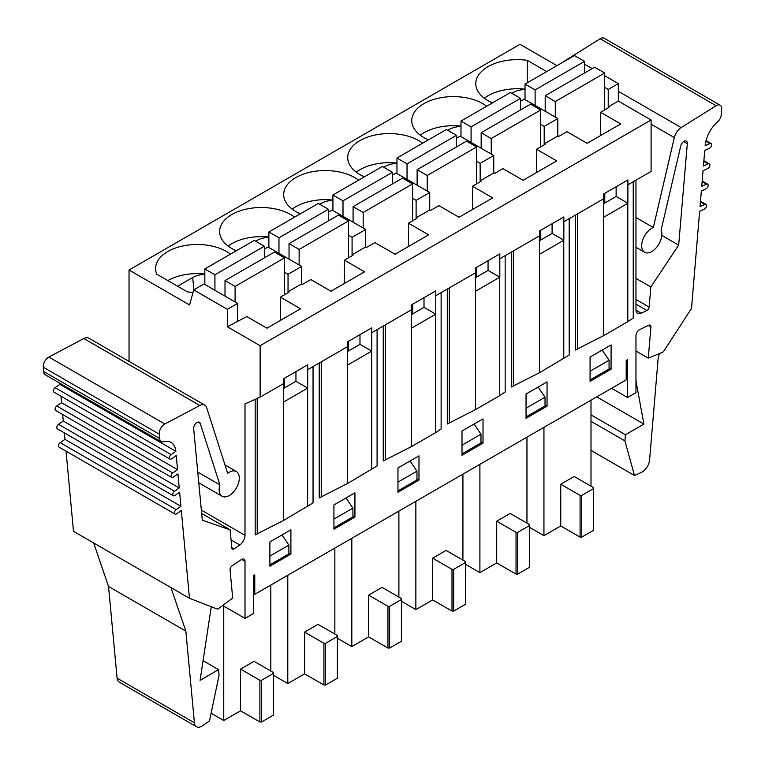 <?xml version="1.0" encoding="UTF-8"?>
<svg xmlns="http://www.w3.org/2000/svg" width="765" height="765" viewBox="0 0 765 765"><rect width="100%" height="100%" fill="white"/><g stroke="black" fill="none" stroke-linecap="round" stroke-linejoin="round"><path stroke-width="1.15" d="M225.015 296.122L225.015 280.592L274.425 252.068L284.513 257.882L235.094 286.416L235.094 301.945M284.513 257.882L284.513 294.764M225.015 280.592L235.094 286.416M204.838 284.475L204.838 268.945L254.257 240.42L264.346 246.244L264.346 257.882M204.838 268.945L214.927 274.769L214.927 290.298M264.346 246.244L214.927 274.769M289.046 259.144L289.046 243.624L338.465 215.089L348.544 220.913L299.134 249.447L299.134 264.967M348.544 220.913L348.544 257.786M289.046 243.624L299.134 249.447M268.878 247.506L268.878 231.977L318.297 203.442L328.376 209.266L328.376 220.913M268.878 231.977L278.967 237.8L278.967 253.32M328.376 209.266L278.967 237.8M353.086 222.175L353.086 206.646L402.505 178.121L412.584 183.944L363.174 212.469L363.174 227.999M412.584 183.944L412.584 220.817M353.086 206.646L363.174 212.469M332.918 210.528L332.918 195.008L382.328 166.474L392.416 172.297L392.416 183.944M332.918 195.008L342.997 200.822L342.997 216.352M392.416 172.297L342.997 200.822M417.126 185.207L417.126 169.677L466.535 141.143L476.624 146.966L427.205 175.501L427.205 191.03M476.624 146.966L476.624 183.849M417.126 169.677L427.205 175.501M396.959 173.559L396.959 158.03L446.368 129.505L456.456 135.329L456.456 146.966M396.959 158.03L407.037 163.853L407.037 179.383M456.456 135.329L407.037 163.853M481.166 148.228L481.166 132.708L530.575 104.174L540.664 109.997L491.245 138.532L491.245 154.052M540.664 109.997L540.664 146.87M481.166 132.708L491.245 138.532M460.989 136.591L460.989 121.061L510.408 92.527L520.496 98.35L520.496 109.997M460.989 121.061L471.077 126.885L471.077 142.405M520.496 98.35L471.077 126.885M545.196 111.26L545.196 95.73L594.615 67.205L604.704 73.029L555.285 101.554L555.285 117.083M604.704 73.029L604.704 109.902M545.196 95.73L555.285 101.554M525.029 99.613L525.029 84.093L574.448 55.558L584.527 61.382L584.527 73.029M525.029 84.093L535.118 89.907L535.118 105.436M584.527 61.382L535.118 89.907M527.219 82.821L527.219 60.32L546.707 71.575M635.964 351.03L648.28 358.144L662.442 352.292A2.735 1.578 -60 0 0 663.953 350.925L691.512 308.419L699.64 211.283L704.393 209.103A2.725 1.578 120 0 0 706.325 206.722A2.725 1.578 120 0 0 705.952 204.408A2.725 1.578 120 0 0 704.785 204.446L700.032 206.627L701.342 190.992L706.085 188.812A2.725 1.578 120 0 0 708.027 186.431A2.725 1.578 120 0 0 707.644 184.116A2.725 1.578 120 0 0 706.477 184.155L701.735 186.335L703.045 170.71L707.788 168.52A2.725 1.578 120 0 0 709.729 166.139A2.725 1.578 120 0 0 709.346 163.834A2.725 1.578 120 0 0 708.18 163.863L703.427 166.053L704.737 150.418L709.49 148.228A2.725 1.578 120 0 0 711.421 145.857A2.725 1.578 120 0 0 711.048 143.543A2.725 1.578 120 0 0 709.872 143.571L705.129 145.761A23.763 13.722 120 0 1 717.857 121.53A6.177 3.567 -60 0 0 721.175 114.434L721.682 109.481A7.602 4.389 -60 0 0 720.152 105.207L604.178 38.25A7.602 4.389 -60 0 0 600.152 38.757L716.126 105.713A7.602 4.389 -60 0 1 720.152 105.207M556.968 65.647L519.99 44.303L129.036 270.016L129.036 361.386M575.366 215.137L575.366 350.026L603.604 335.663L627.807 321.692L627.807 203.299A18.542 10.7 180 0 0 627.893 203.251L627.893 184.814L651.091 171.427L651.091 119.99L618.311 101.066L618.311 83.605L604.704 75.745M592.263 68.563L584.527 64.289M635.983 310.179L641.213 313.201A8.147 4.705 120 0 1 637.647 313.344A8.147 4.705 120 0 1 635.964 309.615L635.964 180.158M659.344 353.573L658.149 358.422L649.581 460.023A10.461 6.034 -60 0 1 641.462 472.34L634.501 475.524L624.919 440.879L625.426 434.759L643.91 424.087L635.964 380.941M648.28 358.144L650.919 326.98A3.328 1.922 120 0 0 650.24 325.173A3.328 1.922 120 0 0 648.777 325.23L639.607 329.648A4.753 2.744 120 0 0 635.964 335.615L635.964 392.675L627.558 397.532L611.589 388.314M596.767 396.872L643.91 424.087M591.001 414.888L625.426 434.759M591.001 421.295L624.919 440.879M591.001 450.403L634.501 475.524M635.964 217.509L653.32 227.53L674.328 137.576A10.576 6.11 -60 0 1 681.166 127.573L716.126 105.713M563.556 61.85A10.576 6.11 -60 0 1 565.192 60.617L600.152 38.757M661.792 235.4L678.67 245.144L687.305 143.705A4.753 2.744 120 0 0 686.339 141.114A4.753 2.744 120 0 0 680.754 145.933L661.094 230.131A14.258 8.233 -60 0 1 657.345 246.407A14.258 8.233 -60 0 1 644.627 252.287A14.258 8.233 -60 0 1 642.772 239.847A14.258 8.233 -60 0 1 653.32 227.53M635.964 278.403L650.833 286.99L678.67 245.144M641.213 313.201L646.932 310.485A2.907 1.673 120 0 0 649.16 307.081L650.833 286.99M176.189 509.624L60.215 442.667L64.968 439.368L180.942 506.325L176.189 509.624A2.725 1.578 120 0 0 174.573 512.024A2.725 1.578 120 0 0 175.022 514.09A2.725 1.578 120 0 0 176.581 513.831L181.334 510.532L189.462 598.278L170.968 587.606L185.847 631.106L194.415 722.81A10.461 6.034 -60 0 0 196.548 726.75L119.225 682.112A10.461 6.034 -60 0 1 117.102 678.173L108.534 586.468L93.655 542.968L73.488 531.321L66.058 451.178M60.215 442.667A2.725 1.578 120 0 0 58.599 445.067A2.725 1.578 120 0 0 59.048 447.133L175.022 514.09M174.496 491.293L58.523 424.336L63.266 421.037L179.239 487.994L174.496 491.293A2.725 1.578 120 0 0 172.871 493.702A2.725 1.578 120 0 0 173.33 495.758A2.725 1.578 120 0 0 174.889 495.5L179.632 492.201L180.942 506.325M58.523 424.336A2.725 1.578 120 0 0 56.897 426.746A2.725 1.578 120 0 0 57.356 428.802L173.33 495.758M172.794 472.961L56.82 406.005L61.573 402.715L177.547 469.672L172.794 472.961A2.725 1.578 120 0 0 171.178 475.371A2.725 1.578 120 0 0 171.628 477.427A2.725 1.578 120 0 0 173.186 477.169L177.929 473.87L179.239 487.994M56.82 406.005A2.725 1.578 120 0 0 55.204 408.414A2.725 1.578 120 0 0 55.654 410.47L171.628 477.427M171.102 454.639L55.128 387.683L59.871 384.384L175.845 451.34L171.102 454.639A2.725 1.578 120 0 0 169.476 457.04A2.725 1.578 120 0 0 169.926 459.105A2.725 1.578 120 0 0 171.484 458.847L176.237 455.548L177.547 469.672M55.128 387.683A2.725 1.578 120 0 0 53.502 390.083A2.725 1.578 120 0 0 53.952 392.149L169.926 459.105M222.682 605.498L245.01 618.388L245.01 561.328A4.753 2.744 120 0 0 244.025 559.158A4.753 2.744 120 0 0 241.367 559.559L232.197 565.746A3.328 1.922 120 0 0 230.055 569.963L232.694 598.077L218.532 608.577A2.735 1.578 -60 0 1 217.021 608.95L189.462 598.278M211.264 606.721L200.086 680.334L218.57 669.652L219.077 675.189L209.495 720.898L202.543 725.746A10.461 6.034 -60 0 1 196.548 726.75M201.664 513.439L230.141 529.877L231.814 548.027A2.907 1.673 120 0 0 232.407 549.117A2.907 1.673 120 0 0 234.042 548.868L239.761 544.986A8.147 4.705 120 0 0 245.01 535.318L245.01 403.93L260.138 397.14L283.337 383.743L283.337 402.18A18.542 10.7 180 0 0 283.413 402.132L307.626 388.161A18.542 10.7 180 0 0 307.702 388.113L307.702 369.677L347.367 346.774L347.367 365.211A18.542 10.7 180 0 0 347.453 365.163L371.656 351.192A18.542 10.7 180 0 0 371.742 351.145L371.742 332.708L411.407 309.806L411.407 328.242A18.542 10.7 180 0 0 411.494 328.195L435.696 314.214A18.542 10.7 180 0 0 435.782 314.166L435.782 295.73L475.447 272.828L475.447 291.264A18.542 10.7 180 0 0 475.534 291.216L499.736 277.246A18.542 10.7 180 0 0 499.822 277.198L499.822 258.761L539.488 235.859L539.488 254.296A18.542 10.7 180 0 0 539.574 254.248L563.776 240.277A18.542 10.7 180 0 0 563.853 240.229L563.853 221.783L603.518 198.89L603.518 217.327A18.542 10.7 180 0 0 603.604 217.279L627.807 203.299M197.762 472.091L219.88 484.857L200.22 423.37A4.753 2.744 120 0 0 199.388 422.261A4.753 2.744 120 0 0 195.563 423.705A4.753 2.744 120 0 0 193.669 428.706L202.304 520.171L230.141 529.877M175.845 451.34A23.763 13.722 120 0 0 171.006 442.371A23.763 13.722 120 0 0 163.117 441.797A6.177 3.567 -60 0 1 161.071 441.654L45.097 374.697A6.177 3.567 -60 0 1 43.825 371.589L159.799 438.546L159.292 434.176A7.602 4.389 -60 0 1 164.848 423.992L199.808 405.479A10.576 6.11 -60 0 1 204.791 405.125A10.576 6.11 -60 0 1 206.646 407.592L227.654 473.286A14.258 8.233 -60 0 1 236.347 471.536A14.258 8.233 -60 0 1 236.347 488.013A14.258 8.233 -60 0 1 222.08 496.246A14.258 8.233 -60 0 1 219.88 484.857M43.825 371.589L43.318 367.219A7.602 4.389 -60 0 1 48.874 357.035L83.834 338.522A10.576 6.11 -60 0 1 88.817 338.168L204.791 405.125M161.071 441.654A6.177 3.567 -60 0 1 159.799 438.546M59.871 384.384A23.763 13.722 120 0 0 59.708 383.131M93.655 542.968L170.968 587.606M108.534 586.468L185.847 631.106M203.069 660.702L218.57 669.652M428.438 139.861A41.597 24.011 180 0 1 423.934 137.604A41.597 24.011 180 0 1 411.752 120.621A41.597 24.011 180 0 1 463.657 97.356A41.597 24.011 180 0 1 486.655 106.239M420.262 135.176A41.597 24.011 180 0 1 460.989 126.129M447.707 130.27L448.826 129.629L448.959 130.997M460.989 126.455A18.867 10.892 0 0 0 448.826 129.629M364.398 176.83A41.597 24.011 180 0 1 359.894 174.573A41.597 24.011 180 0 1 347.712 157.6A41.597 24.011 180 0 1 399.626 134.334A41.597 24.011 180 0 1 422.624 143.218M356.222 172.154A41.597 24.011 180 0 1 396.959 163.098M383.667 167.248L384.785 166.598L384.929 167.975M396.959 163.433A18.867 10.892 0 0 0 384.785 166.598M300.358 213.798A41.597 24.011 180 0 1 295.854 211.551A41.597 24.011 180 0 1 283.672 194.568A41.597 24.011 180 0 1 335.586 171.303A41.597 24.011 180 0 1 358.584 180.186M292.182 209.122A41.597 24.011 180 0 1 332.918 200.076M319.627 204.217L320.745 203.567L320.889 204.944M332.918 200.401A18.867 10.892 0 0 0 320.745 203.567M236.318 250.777A41.597 24.011 180 0 1 231.814 248.52A41.597 24.011 180 0 1 219.632 231.537A41.597 24.011 180 0 1 271.546 208.271A41.597 24.011 180 0 1 294.544 217.155M228.142 246.091A41.597 24.011 180 0 1 268.878 237.045M255.596 241.185L256.715 240.545L256.849 241.912M268.878 237.37A18.867 10.892 0 0 0 256.715 240.545M511.747 93.301L512.866 92.651A18.867 10.892 180 0 1 525.029 89.486M260.138 397.14L260.138 345.704L227.368 326.779L246.779 316.547L266.947 328.195L300.559 308.783L280.392 297.136L288.883 292.24L288.042 291.752L301.659 283.892L302.491 284.379L310.81 279.569L330.987 291.216L364.599 271.814L344.432 260.167L352.914 255.261L352.082 254.783L365.689 246.923L366.531 247.401L374.85 242.601L395.017 254.248L428.639 234.836L408.472 223.198L416.954 218.293L416.112 217.805L429.729 209.945L430.571 210.432L438.89 205.632L459.057 217.279L492.679 197.867L472.502 186.22L480.994 181.324L480.152 180.836L493.769 172.976L494.611 173.464L502.93 168.654L523.097 180.301L556.71 160.899L536.542 149.252L545.034 144.346L544.192 143.868L557.809 136.007L558.641 136.486L566.97 131.685L587.138 143.332L620.75 123.92L600.582 112.283L609.074 107.377L608.232 106.89L608.232 89.428L604.704 87.392M603.518 203.739L616.131 196.462L616.131 186.756M611.082 369.189L611.082 344.929L590.073 357.064L590.073 381.324L611.082 369.189L609.074 368.032M627.807 321.692L633.238 318.068L633.238 181.726M627.893 184.814L627.893 179.966L603.518 194.033L603.518 198.89M539.488 240.707L552.091 233.43L552.091 223.724M544.192 143.868L544.192 126.397L540.664 124.36M547.052 406.167L547.052 381.907L526.043 394.032L526.043 418.292L547.052 406.167L545.034 405.001M511.336 252.115L511.336 386.994L539.574 372.641L569.198 355.036L569.198 218.704M475.447 277.685L488.051 270.408L488.051 260.702M480.152 180.836L480.152 163.366L476.624 161.329M483.011 443.136L483.011 418.876L462.003 431.011L462.003 455.271L483.011 443.136L480.994 441.969M447.296 289.084L447.296 423.973L475.534 409.61L499.736 395.639L505.168 392.005L505.168 255.673M411.407 314.654L424.011 307.377L424.011 297.671M416.112 217.805L416.112 200.344L412.584 198.307M418.971 480.104L418.971 455.844L397.963 467.979L397.963 492.239L418.971 480.104L416.954 478.947M383.255 326.053L383.255 460.941L411.494 446.578L435.696 432.608L441.128 428.983L441.128 292.641M347.367 351.623L359.98 344.346L359.98 334.64M352.082 254.783L352.082 237.313L348.544 235.276M354.931 517.083L354.931 492.823L333.923 504.948L333.923 529.208L354.931 517.083L352.914 515.916M319.215 363.031L319.215 497.91L347.453 483.557L377.088 465.952L377.088 329.619M484.293 98.207A41.597 24.011 180 0 1 525.029 89.161M492.469 102.883A41.597 24.011 180 0 1 475.782 83.653A41.597 24.011 180 0 1 527.219 60.32M177.604 286.215L192.675 277.513A18.867 10.892 180 0 1 204.838 274.348M193.048 292.412A41.597 24.011 180 0 1 187.358 291.848L156.777 274.195A41.597 24.011 180 0 1 155.601 268.515A41.597 24.011 180 0 1 184.069 245.718A41.597 24.011 180 0 1 230.504 254.133M167.86 280.592A41.597 24.011 180 0 1 204.838 274.013M283.337 388.601L295.94 381.324L295.94 371.618M288.042 291.752L288.042 274.281L284.513 272.244M290.901 554.051L290.901 529.791L269.892 541.926L269.892 566.186L290.901 554.051L288.883 552.885M255.185 399.368L255.185 534.888L283.413 520.525L313.048 502.921L313.048 366.588M253.416 593.544L254.764 594.319L254.764 574.917L253.416 575.691L253.416 613.54L245.01 618.388M254.764 594.319L626.21 379.87L626.21 360.458L627.558 359.684L627.558 397.532M260.138 345.704L651.091 119.99M608.232 106.89L618.311 101.066M608.232 89.428L618.311 83.605M64.968 439.368L64.365 432.847M63.266 421.037L62.663 414.525M61.573 402.715L60.961 396.194M307.702 369.677L307.702 364.819L283.337 378.895L283.337 383.743M193.746 289.906L203.997 283.987L237.619 303.399L227.368 309.318L193.746 289.906L189.548 304.948L129.036 270.016M237.619 320.86L237.619 303.399M227.368 326.779L227.368 309.318M307.702 388.113L295.94 381.324M284.599 378.168L284.599 387.874M280.392 297.136L280.392 320.43M371.742 332.708L371.742 327.85L347.367 341.926L347.367 346.774M264.346 249.151L268.037 247.019L301.659 266.421L288.042 274.281M301.659 283.892L301.659 266.421M371.742 351.145L359.98 344.346M348.63 341.19L348.63 350.896M344.432 260.167L344.432 283.452M435.782 295.73L435.782 290.882L411.407 304.948L411.407 309.806M328.376 212.182L332.077 210.05L365.689 229.452L352.082 237.313M365.689 246.923L365.689 229.452M435.782 314.166L424.011 307.377M412.67 304.221L412.67 313.927M408.472 223.198L408.472 246.483M499.822 258.761L499.822 253.904L475.447 267.98L475.447 272.828M392.416 175.204L396.117 173.072L429.729 192.484L416.112 200.344M429.729 209.945L429.729 192.484M499.822 277.198L488.051 270.408M476.71 267.253L476.71 276.959M472.502 186.22L472.502 209.514M563.853 221.793L563.853 216.935L539.488 231.011L539.488 235.859M456.456 138.236L460.148 136.103L493.769 155.505L480.152 163.366M493.769 172.976L493.769 155.505M563.853 240.229L552.091 233.43M540.75 230.275L540.75 239.981M536.542 149.252L536.542 172.536M604.78 193.306L604.78 203.012M520.496 101.267L524.188 99.125L557.809 118.537L544.192 126.397M557.809 136.007L557.809 118.537M627.893 203.251L616.131 196.462M600.582 112.283L600.582 135.568M602.198 350.064L609.074 360.267L609.074 368.998L590.073 379.966M590.073 371.226L609.074 360.267M574.19 476.471L560.745 484.235L580.08 495.395L581.754 495.395L593.525 488.606L593.525 487.63L574.19 476.471M593.525 488.606L593.525 530.327L581.754 537.126L581.754 495.395M580.08 495.395L580.08 537.126L581.754 537.126M560.745 484.235L560.745 525.966L580.08 537.126M529.485 527.324L543.944 535.663L560.745 525.966M591.001 486.177L591.001 400.2M543.944 535.663L543.944 427.367M538.158 387.033L545.034 397.236L545.034 405.966L526.043 416.935M526.043 408.204L545.034 397.236M510.159 513.439L496.705 521.204L516.04 532.364L517.723 532.364L529.485 525.574L529.485 524.599L510.159 513.439M529.485 525.574L529.485 567.305L517.723 574.094L517.723 532.364M516.04 532.364L516.04 574.094L517.723 574.094M496.705 521.204L496.705 562.935L516.04 574.094M465.445 564.293L479.904 572.641L496.705 562.935M526.961 523.145L526.961 437.169M479.904 572.641L479.904 464.336M474.118 424.011L480.994 434.204L480.994 442.945L462.003 453.903M462.003 445.173L480.994 434.204M446.119 550.418L432.674 558.182L452 569.342L453.683 569.342L465.445 562.543L465.445 561.577L446.119 550.418M465.445 562.543L465.445 604.274L453.683 611.063L453.683 569.342M452 569.342L452 611.063L453.683 611.063M432.674 558.182L432.674 599.903L452 611.063M401.405 601.261L415.864 609.609L432.674 599.903M462.921 560.123L462.921 474.137M415.864 609.609L415.864 501.314M410.088 460.979L416.954 471.183L416.954 479.913L397.963 490.881M397.963 482.151L416.954 471.183M382.079 587.386L368.634 595.151L387.96 606.31L389.643 606.31L401.405 599.521L401.405 598.546L382.079 587.386M401.405 599.521L401.405 641.242L389.643 648.041L389.643 606.31M387.96 606.31L387.96 648.041L389.643 648.041M368.634 595.151L368.634 636.882L387.96 648.041M337.375 638.24L351.824 646.578L368.634 636.882M398.89 597.092L398.89 511.116M351.824 646.578L351.824 538.283M346.048 497.948L352.914 508.151L352.914 516.882L333.923 527.85M333.923 519.119L352.914 508.151M318.039 624.355L304.594 632.12L323.92 643.279L325.603 643.279L337.375 636.49L337.375 635.514L318.039 624.355M337.375 636.49L337.375 678.22L325.603 685.01L325.603 643.279M323.92 643.279L323.92 685.01L325.603 685.01M304.594 632.12L304.594 673.85L323.92 685.01M273.334 675.208L287.783 683.556L304.594 673.85M334.85 634.061L334.85 548.084M287.783 683.556L287.783 575.251M282.008 534.926L288.883 545.12L288.883 553.86L269.892 564.828M269.892 556.088L288.883 545.12M254.009 661.333L240.554 669.098L259.89 680.257L261.563 680.257L273.334 673.458L273.334 672.492L254.009 661.333M273.334 673.458L273.334 715.189L261.563 721.978L261.563 680.257M259.89 680.257L259.89 721.978L261.563 721.978M240.554 669.098L240.554 710.819L259.89 721.978M211.102 713.229L223.753 720.525L240.554 710.819M270.81 671.039L270.81 585.053M223.753 720.525L223.753 606.11M709.872 143.571L705.875 141.267M708.18 163.863L703.819 161.348M706.477 184.155L702.127 181.64M704.785 204.446L700.424 201.931M648.299 325.469L650.919 326.98M618.311 91.284L681.166 127.573M651.091 124.16L674.328 137.576M683.623 141.573L687.305 143.705M635.964 299.459L649.16 307.081M635.964 304.154L646.932 310.485M201.358 510.121L245.01 535.318M231.068 539.966L239.761 544.986M231.776 547.558L234.042 548.868M198.011 422.089L200.22 423.37M83.834 338.522L199.808 405.479M48.874 357.035L164.848 423.992M43.318 367.219L159.292 434.176M117.102 678.173L194.415 722.81M241.654 559.387L245.01 561.328M512.866 92.651L512.999 94.028M577.384 349.117L577.384 213.98M603.604 335.663L603.604 217.279M563.776 358.661L563.776 240.277M513.353 386.096L513.353 250.949M539.574 372.641L539.574 254.248M499.736 395.639L499.736 277.246M449.313 423.064L449.313 287.917M475.534 409.61L475.534 291.216M435.696 432.608L435.696 314.214M385.273 460.033L385.273 324.896M411.494 446.578L411.494 328.195M371.656 469.576L371.656 351.192M321.233 497.011L321.233 361.864M347.453 483.557L347.453 365.163M192.675 277.513L193.908 289.82M307.626 506.554L307.626 388.161M257.203 533.98L257.203 398.46M283.413 520.525L283.413 402.132M706.028 140.645L711.048 143.543M702.184 180.961L707.644 184.116M703.877 160.679L709.346 163.834M700.482 201.252L705.952 204.408M644.627 252.287L635.964 247.286M236.347 471.536L224.996 464.996M222.08 496.246L198.776 482.782"/></g></svg>
